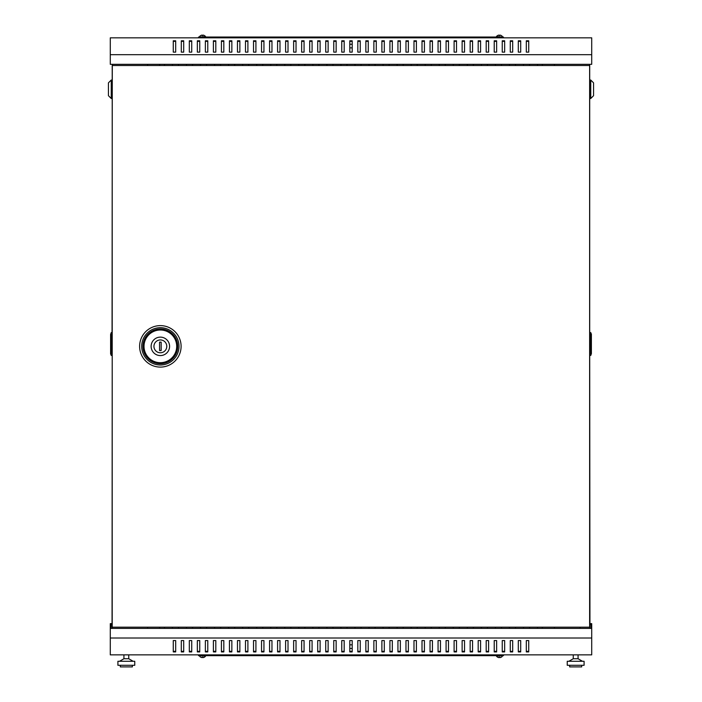 <?xml version="1.0" encoding="UTF-8"?>
<svg xmlns="http://www.w3.org/2000/svg" width="702" height="702" viewBox="0 0 702 702"><rect width="100%" height="100%" fill="white"/><g stroke="black" fill="none" stroke-linecap="round" stroke-linejoin="round"><path stroke-width="1.05" d="M589.627 627.184L589.627 65.523L112.215 65.523L112.215 627.184L589.706 627.184L589.706 628.387M204.422 35.548L204.422 35.548A3.624 3.624 0 0 1 205.572 36.636L199.552 37.039M349.798 47.868L352.202 47.868M497.578 35.548L497.578 35.548A3.624 3.624 0 0 0 496.428 36.636L502.448 37.039M497.578 35.583A3.615 3.607 0 0 1 498.938 35.1L498.982 35.583A3.256 3.247 0 0 1 499.894 35.583L499.938 35.1A3.615 3.607 0 0 1 501.298 35.583L501.307 35.548A3.624 3.624 0 0 1 502.448 36.636M204.422 657.16L204.422 657.16A3.624 3.624 0 0 0 205.572 656.072L199.552 655.668M204.422 657.125A3.615 3.607 180 0 1 203.062 657.607L203.018 657.125A3.256 3.247 180 0 1 202.106 657.125L202.062 657.607A3.615 3.607 180 0 1 200.702 657.125L200.693 657.16A3.624 3.624 0 0 1 199.552 656.072M349.798 644.831L352.202 644.831M497.578 657.16L497.578 657.16A3.624 3.624 0 0 1 496.428 656.072L502.448 655.668M200.693 35.548L200.693 35.548A3.624 3.624 0 0 0 199.552 36.636M202.106 35.583A3.256 3.247 180 0 1 203.018 35.583A3.256 3.247 180 0 0 202.106 35.583L202.062 35.1A3.615 3.607 180 0 0 200.702 35.583M501.307 657.16L501.307 657.16A3.624 3.624 0 0 0 502.448 656.072M499.894 657.125A3.256 3.247 0 0 1 498.982 657.125A3.256 3.247 -0 0 0 499.894 657.125L499.938 657.607A3.615 3.607 -0 0 0 501.298 657.125M589.706 623.648L591.716 623.648L591.716 628.387L110.284 628.387L110.284 654.861L591.716 654.861L591.716 638.013L110.284 638.013M591.716 54.686L591.716 64.321L110.284 64.321L110.284 37.838L591.716 37.838L591.716 54.686L110.284 54.686M520.7 651.351L518.295 651.351M504.659 651.351L502.246 651.351M488.61 651.351L486.196 651.351M472.56 651.351L470.156 651.351M456.511 651.351L454.106 651.351M440.461 651.351L438.057 651.351M424.42 651.351L422.007 651.351M408.371 651.351L405.967 651.351M392.321 651.351L389.917 651.351M376.272 651.351L373.868 651.351M360.231 651.351L357.818 651.351M344.182 651.351L341.769 651.351M328.132 651.351L325.728 651.351M312.083 651.351L309.679 651.351M296.033 651.351L293.629 651.351M279.993 651.351L277.58 651.351M263.943 651.351L261.539 651.351M247.894 651.351L245.489 651.351M231.844 651.351L229.44 651.351M215.804 651.351L213.39 651.351M199.754 651.351L197.341 651.351M183.705 651.351L181.3 651.351M175.684 651.351L173.271 651.351M191.725 651.351L189.321 651.351M207.774 651.351L205.37 651.351M223.824 651.351L221.42 651.351M239.873 651.351L237.46 651.351M255.923 651.351L253.51 651.351M271.964 651.351L269.559 651.351M288.013 651.351L285.609 651.351M304.063 651.351L301.658 651.351M320.112 651.351L317.699 651.351M336.153 651.351L333.748 651.351M352.202 651.351L349.798 651.351M368.252 651.351L365.847 651.351M384.301 651.351L381.888 651.351M400.342 651.351L397.937 651.351M416.391 651.351L413.987 651.351M432.441 651.351L430.036 651.351M448.49 651.351L446.077 651.351M464.54 651.351L462.127 651.351M480.58 651.351L478.176 651.351M496.63 651.351L494.226 651.351M512.679 651.351L510.275 651.351M528.729 651.351L526.316 651.351M518.295 640.566L520.7 640.566L520.7 651.912L518.295 651.912L518.295 640.566M502.246 640.566L504.659 640.566L504.659 651.912L502.246 651.912L502.246 640.566M486.196 640.566L488.61 640.566L488.61 651.912L486.196 651.912L486.196 640.566M470.156 640.566L472.56 640.566L472.56 651.912L470.156 651.912L470.156 640.566M454.106 640.566L456.511 640.566L456.511 651.912L454.106 651.912L454.106 640.566M438.057 640.566L440.461 640.566L440.461 651.912L438.057 651.912L438.057 640.566M422.007 640.566L424.42 640.566L424.42 651.912L422.007 651.912L422.007 640.566M405.967 640.566L408.371 640.566L408.371 651.912L405.967 651.912L405.967 640.566M389.917 640.566L392.321 640.566L392.321 651.912L389.917 651.912L389.917 640.566M373.868 640.566L376.272 640.566L376.272 651.912L373.868 651.912L373.868 640.566M357.818 640.566L360.231 640.566L360.231 651.912L357.818 651.912L357.818 640.566M341.769 640.566L344.182 640.566L344.182 651.912L341.769 651.912L341.769 640.566M325.728 640.566L328.132 640.566L328.132 651.912L325.728 651.912L325.728 640.566M309.679 640.566L312.083 640.566L312.083 651.912L309.679 651.912L309.679 640.566M293.629 640.566L296.033 640.566L296.033 651.912L293.629 651.912L293.629 640.566M277.58 640.566L279.993 640.566L279.993 651.912L277.58 651.912L277.58 640.566M261.539 640.566L263.943 640.566L263.943 651.912L261.539 651.912L261.539 640.566M245.489 640.566L247.894 640.566L247.894 651.912L245.489 651.912L245.489 640.566M229.44 640.566L231.844 640.566L231.844 651.912L229.44 651.912L229.44 640.566M213.39 640.566L215.804 640.566L215.804 651.912L213.39 651.912L213.39 640.566M197.341 640.566L199.754 640.566L199.754 651.912L197.341 651.912L197.341 640.566M181.3 640.566L183.705 640.566L183.705 651.912L181.3 651.912L181.3 640.566M173.271 640.566L175.684 640.566L175.684 651.912L173.271 651.912L173.271 640.566M189.321 640.566L191.725 640.566L191.725 651.912L189.321 651.912L189.321 640.566M205.37 640.566L207.774 640.566L207.774 651.912L205.37 651.912L205.37 640.566M221.42 640.566L223.824 640.566L223.824 651.912L221.42 651.912L221.42 640.566M237.46 640.566L239.873 640.566L239.873 651.912L237.46 651.912L237.46 640.566M253.51 640.566L255.923 640.566L255.923 651.912L253.51 651.912L253.51 640.566M269.559 640.566L271.964 640.566L271.964 651.912L269.559 651.912L269.559 640.566M285.609 640.566L288.013 640.566L288.013 651.912L285.609 651.912L285.609 640.566M301.658 640.566L304.063 640.566L304.063 651.912L301.658 651.912L301.658 640.566M317.699 640.566L320.112 640.566L320.112 651.912L317.699 651.912L317.699 640.566M333.748 640.566L336.153 640.566L336.153 651.912L333.748 651.912L333.748 640.566M349.798 640.566L352.202 640.566L352.202 651.912L349.798 651.912L349.798 640.566M365.847 640.566L368.252 640.566L368.252 651.912L365.847 651.912L365.847 640.566M381.888 640.566L384.301 640.566L384.301 651.912L381.888 651.912L381.888 640.566M397.937 640.566L400.342 640.566L400.342 651.912L397.937 651.912L397.937 640.566M413.987 640.566L416.391 640.566L416.391 651.912L413.987 651.912L413.987 640.566M430.036 640.566L432.441 640.566L432.441 651.912L430.036 651.912L430.036 640.566M446.077 640.566L448.49 640.566L448.49 651.912L446.077 651.912L446.077 640.566M462.127 640.566L464.54 640.566L464.54 651.912L462.127 651.912L462.127 640.566M478.176 640.566L480.58 640.566L480.58 651.912L478.176 651.912L478.176 640.566M494.226 640.566L496.63 640.566L496.63 651.912L494.226 651.912L494.226 640.566M510.275 640.566L512.679 640.566L512.679 651.912L510.275 651.912L510.275 640.566M526.316 640.566L528.729 640.566L528.729 651.912L526.316 651.912L526.316 640.566M497.578 657.125A3.615 3.607 -0 0 0 498.938 657.607L498.982 657.125M112.215 623.648L110.284 623.648L110.284 628.387M112.215 624.455L111.091 624.455L111.091 628.387M503.448 654.861L503.448 655.668L198.552 655.668L198.552 654.861M204.422 35.583A3.615 3.607 180 0 0 203.062 35.1L203.018 35.583M526.316 41.357L528.729 41.357M518.295 41.357L520.7 41.357M510.275 41.357L512.679 41.357M502.246 41.357L504.659 41.357M494.226 41.357L496.63 41.357M486.196 41.357L488.61 41.357M478.176 41.357L480.58 41.357M470.156 41.357L472.56 41.357M462.127 41.357L464.54 41.357M454.106 41.357L456.511 41.357M446.077 41.357L448.49 41.357M438.057 41.357L440.461 41.357M430.036 41.357L432.441 41.357M422.007 41.357L424.42 41.357M413.987 41.357L416.391 41.357M405.967 41.357L408.371 41.357M397.937 41.357L400.342 41.357M389.917 41.357L392.321 41.357M381.888 41.357L384.301 41.357M373.868 41.357L376.272 41.357M365.847 41.357L368.252 41.357M357.818 41.357L360.231 41.357M349.798 41.357L352.202 41.357M341.769 41.357L344.182 41.357M333.748 41.357L336.153 41.357M325.728 41.357L328.132 41.357M317.699 41.357L320.112 41.357M309.679 41.357L312.083 41.357M301.658 41.357L304.063 41.357M293.629 41.357L296.033 41.357M285.609 41.357L288.013 41.357M277.58 41.357L279.993 41.357M269.559 41.357L271.964 41.357M261.539 41.357L263.943 41.357M253.51 41.357L255.923 41.357M245.489 41.357L247.894 41.357M237.46 41.357L239.873 41.357M229.44 41.357L231.844 41.357M221.42 41.357L223.824 41.357M213.39 41.357L215.804 41.357M205.37 41.357L207.774 41.357M197.341 41.357L199.754 41.357M189.321 41.357L191.725 41.357M181.3 41.357L183.705 41.357M173.271 41.357L175.684 41.357M528.729 52.132L528.729 40.786L526.316 40.786L526.316 52.132L528.729 52.132M520.7 52.132L520.7 40.786L518.295 40.786L518.295 52.132L520.7 52.132M512.679 52.132L512.679 40.786L510.275 40.786L510.275 52.132L512.679 52.132M504.659 52.132L504.659 40.786L502.246 40.786L502.246 52.132L504.659 52.132M496.63 52.132L496.63 40.786L494.226 40.786L494.226 52.132L496.63 52.132M488.61 52.132L488.61 40.786L486.196 40.786L486.196 52.132L488.61 52.132M480.58 52.132L480.58 40.786L478.176 40.786L478.176 52.132L480.58 52.132M472.56 52.132L472.56 40.786L470.156 40.786L470.156 52.132L472.56 52.132M464.54 52.132L464.54 40.786L462.127 40.786L462.127 52.132L464.54 52.132M456.511 52.132L456.511 40.786L454.106 40.786L454.106 52.132L456.511 52.132M448.49 52.132L448.49 40.786L446.077 40.786L446.077 52.132L448.49 52.132M440.461 52.132L440.461 40.786L438.057 40.786L438.057 52.132L440.461 52.132M432.441 52.132L432.441 40.786L430.036 40.786L430.036 52.132L432.441 52.132M424.42 52.132L424.42 40.786L422.007 40.786L422.007 52.132L424.42 52.132M416.391 52.132L416.391 40.786L413.987 40.786L413.987 52.132L416.391 52.132M408.371 52.132L408.371 40.786L405.967 40.786L405.967 52.132L408.371 52.132M400.342 52.132L400.342 40.786L397.937 40.786L397.937 52.132L400.342 52.132M392.321 52.132L392.321 40.786L389.917 40.786L389.917 52.132L392.321 52.132M384.301 52.132L384.301 40.786L381.888 40.786L381.888 52.132L384.301 52.132M376.272 52.132L376.272 40.786L373.868 40.786L373.868 52.132L376.272 52.132M368.252 52.132L368.252 40.786L365.847 40.786L365.847 52.132L368.252 52.132M360.231 52.132L360.231 40.786L357.818 40.786L357.818 52.132L360.231 52.132M352.202 52.132L352.202 40.786L349.798 40.786L349.798 52.132L352.202 52.132M344.182 52.132L344.182 40.786L341.769 40.786L341.769 52.132L344.182 52.132M336.153 52.132L336.153 40.786L333.748 40.786L333.748 52.132L336.153 52.132M328.132 52.132L328.132 40.786L325.728 40.786L325.728 52.132L328.132 52.132M320.112 52.132L320.112 40.786L317.699 40.786L317.699 52.132L320.112 52.132M312.083 52.132L312.083 40.786L309.679 40.786L309.679 52.132L312.083 52.132M304.063 52.132L304.063 40.786L301.658 40.786L301.658 52.132L304.063 52.132M296.033 52.132L296.033 40.786L293.629 40.786L293.629 52.132L296.033 52.132M288.013 52.132L288.013 40.786L285.609 40.786L285.609 52.132L288.013 52.132M279.993 52.132L279.993 40.786L277.58 40.786L277.58 52.132L279.993 52.132M271.964 52.132L271.964 40.786L269.559 40.786L269.559 52.132L271.964 52.132M263.943 52.132L263.943 40.786L261.539 40.786L261.539 52.132L263.943 52.132M255.923 52.132L255.923 40.786L253.51 40.786L253.51 52.132L255.923 52.132M247.894 52.132L247.894 40.786L245.489 40.786L245.489 52.132L247.894 52.132M239.873 52.132L239.873 40.786L237.46 40.786L237.46 52.132L239.873 52.132M231.844 52.132L231.844 40.786L229.44 40.786L229.44 52.132L231.844 52.132M223.824 52.132L223.824 40.786L221.42 40.786L221.42 52.132L223.824 52.132M215.804 52.132L215.804 40.786L213.39 40.786L213.39 52.132L215.804 52.132M207.774 52.132L207.774 40.786L205.37 40.786L205.37 52.132L207.774 52.132M199.754 52.132L199.754 40.786L197.341 40.786L197.341 52.132L199.754 52.132M191.725 52.132L191.725 40.786L189.321 40.786L189.321 52.132L191.725 52.132M183.705 52.132L183.705 40.786L181.3 40.786L181.3 52.132L183.705 52.132M175.684 52.132L175.684 40.786L173.271 40.786L173.271 52.132L175.684 52.132M503.448 37.838L503.448 37.039L198.552 37.039L198.552 37.838M349.798 648.446L352.202 648.446M591.716 628.387L591.716 638.013M159.635 628.387L159.635 627.184M542.365 627.184L542.365 628.387M529.527 628.387L529.527 627.184M537.548 627.184L537.548 628.387M515.487 628.387L515.487 627.184M523.508 627.184L523.508 628.387M501.447 628.387L501.447 627.184M509.468 627.184L509.468 628.387M487.407 628.387L487.407 627.184M495.428 627.184L495.428 628.387M473.359 628.387L473.359 627.184M481.388 627.184L481.388 628.387M459.319 628.387L459.319 627.184M467.348 627.184L467.348 628.387M445.279 628.387L445.279 627.184M453.299 627.184L453.299 628.387M431.239 628.387L431.239 627.184M439.259 627.184L439.259 628.387M417.199 628.387L417.199 627.184M425.219 627.184L425.219 628.387M403.159 628.387L403.159 627.184M411.179 627.184L411.179 628.387M389.11 628.387L389.11 627.184M397.139 627.184L397.139 628.387M375.07 628.387L375.07 627.184M383.099 627.184L383.099 628.387M361.03 628.387L361.03 627.184M369.05 627.184L369.05 628.387M346.99 628.387L346.99 627.184M355.01 627.184L355.01 628.387M332.95 628.387L332.95 627.184M340.97 627.184L340.97 628.387M318.901 628.387L318.901 627.184M326.93 627.184L326.93 628.387M304.861 628.387L304.861 627.184M312.89 627.184L312.89 628.387M290.821 628.387L290.821 627.184M298.841 627.184L298.841 628.387M276.781 628.387L276.781 627.184M284.801 627.184L284.801 628.387M262.741 628.387L262.741 627.184M270.761 627.184L270.761 628.387M248.701 628.387L248.701 627.184M256.721 627.184L256.721 628.387M234.652 628.387L234.652 627.184M242.681 627.184L242.681 628.387M220.612 628.387L220.612 627.184M228.641 627.184L228.641 628.387M206.572 628.387L206.572 627.184M214.593 627.184L214.593 628.387M192.532 628.387L192.532 627.184M200.553 627.184L200.553 628.387M178.492 628.387L178.492 627.184M186.513 627.184L186.513 628.387M164.452 628.387L164.452 627.184M172.473 627.184L172.473 628.387M589.706 624.455L590.908 624.455L590.908 628.387M202.106 657.125A3.256 3.247 180 0 0 203.018 657.125M554.404 64.321L554.404 65.523M554.404 627.184L554.404 628.387M589.706 64.321L589.706 627.184M499.894 35.583A3.256 3.247 -0 0 0 498.982 35.583M515.487 64.321L515.487 65.523M523.508 65.523L523.508 64.321M487.407 64.321L487.407 65.523M495.428 65.523L495.428 64.321M459.319 64.321L459.319 65.523M467.348 65.523L467.348 64.321M431.239 64.321L431.239 65.523M439.259 65.523L439.259 64.321M403.159 64.321L403.159 65.523M411.179 65.523L411.179 64.321M375.07 64.321L375.07 65.523M383.099 65.523L383.099 64.321M346.99 64.321L346.99 65.523M355.01 65.523L355.01 64.321M318.901 64.321L318.901 65.523M326.93 65.523L326.93 64.321M290.821 64.321L290.821 65.523M298.841 65.523L298.841 64.321M262.741 64.321L262.741 65.523M270.761 65.523L270.761 64.321M234.652 64.321L234.652 65.523M242.681 65.523L242.681 64.321M206.572 64.321L206.572 65.523M214.593 65.523L214.593 64.321M178.492 64.321L178.492 65.523M186.513 65.523L186.513 64.321M159.635 64.321L159.635 65.523M542.365 65.523L542.365 64.321M164.452 64.321L164.452 65.523M172.473 65.523L172.473 64.321M192.532 64.321L192.532 65.523M200.553 65.523L200.553 64.321M220.612 64.321L220.612 65.523M228.641 65.523L228.641 64.321M248.701 64.321L248.701 65.523M256.721 65.523L256.721 64.321M276.781 64.321L276.781 65.523M284.801 65.523L284.801 64.321M304.861 64.321L304.861 65.523M312.89 65.523L312.89 64.321M332.95 64.321L332.95 65.523M340.97 65.523L340.97 64.321M361.03 64.321L361.03 65.523M369.05 65.523L369.05 64.321M389.11 64.321L389.11 65.523M397.139 65.523L397.139 64.321M417.199 64.321L417.199 65.523M425.219 65.523L425.219 64.321M445.279 64.321L445.279 65.523M453.299 65.523L453.299 64.321M473.359 64.321L473.359 65.523M481.388 65.523L481.388 64.321M501.447 64.321L501.447 65.523M509.468 65.523L509.468 64.321M529.527 64.321L529.527 65.523M537.548 65.523L537.548 64.321M349.798 44.261L352.202 44.261M147.595 64.321L147.595 65.523M147.595 627.184L147.595 628.387M112.294 64.321L112.294 65.523M112.294 627.184L112.294 628.387M580.08 628.387L580.08 627.184L584.889 627.184M169.586 346.349A9.231 9.231 0 0 1 160.354 355.581A9.231 9.231 0 0 1 151.132 346.349A9.231 9.231 0 0 1 160.354 337.127A9.231 9.231 0 0 1 169.586 346.349M153.94 346.349A6.423 6.423 0 0 0 160.354 352.773A6.423 6.423 0 0 0 166.778 346.349A6.423 6.423 0 0 0 160.354 339.935A6.423 6.423 0 0 0 153.94 346.349M161.162 350.561L161.162 342.137L159.556 342.137L159.556 350.561L161.162 350.561M589.706 354.177L589.943 623.648M589.706 64.4L589.706 333.871M589.943 354.177L589.943 333.871M590.751 80.046L593.559 82.854L593.559 95.691L590.751 98.499L590.751 80.046L589.943 80.046M590.751 98.499L589.943 98.499M590.751 332.59L590.751 355.221L591.391 353.615L591.391 334.196L590.751 332.59L589.943 332.59M589.943 355.221L590.751 355.221L589.943 355.458M590.751 355.458L591.391 353.615M112.215 354.177L112.057 623.648M112.057 354.177L112.215 333.871M112.294 64.4L112.057 333.871M111.249 355.458L111.249 332.836L110.609 334.433L110.609 353.852L111.249 355.458L112.057 355.458M112.057 332.836L111.249 332.836L112.057 332.59M111.249 332.59L110.609 334.433M111.249 80.046L111.249 98.499L108.441 95.691L108.441 82.854L111.249 80.046L112.057 80.046M111.249 98.499L112.057 98.499M578.071 654.861L578.071 658.739L573.262 658.739L568.848 661.284M584.09 661.284L567.242 661.284L567.242 665.294L584.09 665.294L584.09 661.284M581.686 665.294L581.686 666.9L569.647 666.9L569.647 665.294M128.738 654.861L128.738 658.739L123.929 658.739L119.515 661.284M126.334 661.284L117.91 661.284L117.91 665.294L134.758 665.294L134.758 661.284L126.334 661.284M132.353 665.294L132.353 666.9L120.314 666.9L120.314 665.294M181.098 346.349A20.744 20.744 0 0 0 160.354 325.614A20.744 20.744 0 0 0 139.619 346.349A20.744 20.744 0 0 0 160.354 367.093A20.744 20.744 0 0 0 181.098 346.349M179.01 346.349A18.656 18.656 0 0 0 160.354 327.694A18.656 18.656 0 0 0 141.699 346.349A18.656 18.656 0 0 0 160.354 365.005A18.656 18.656 0 0 0 179.01 346.349M142.971 346.349A17.383 17.383 0 0 0 160.354 363.733A17.383 17.383 0 0 0 177.738 346.349A17.383 17.383 0 0 0 160.354 328.966A17.383 17.383 0 0 0 142.971 346.349M144.015 346.349A16.339 16.339 0 0 0 160.354 362.688A16.339 16.339 0 0 0 176.693 346.349A16.339 16.339 0 0 0 160.354 330.01A16.339 16.339 0 0 0 144.015 346.349M578.071 658.739L582.484 661.284M573.262 654.861L573.262 658.739M123.929 654.861L123.929 658.739M128.738 658.739L133.152 661.284"/></g></svg>
